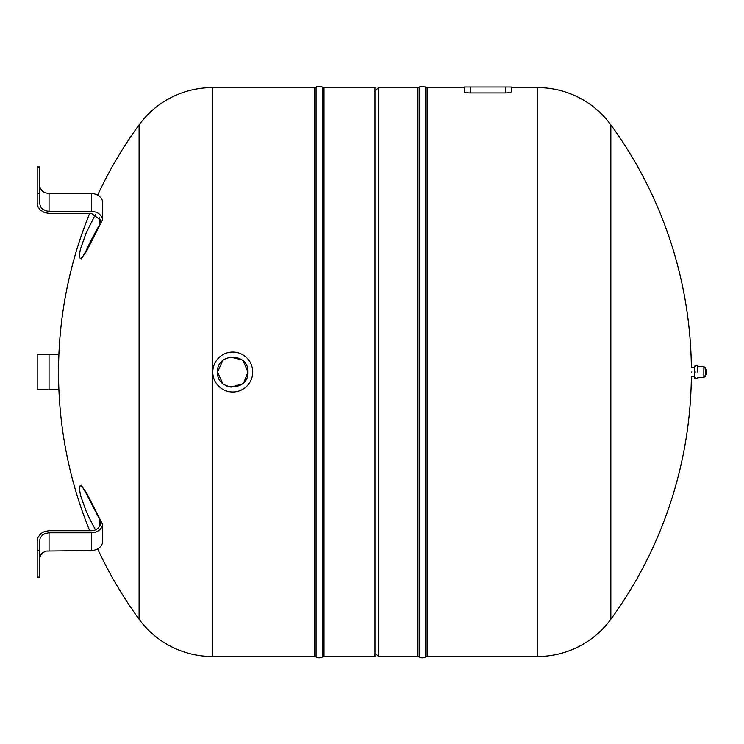<?xml version="1.0" encoding="UTF-8"?>
<svg xmlns="http://www.w3.org/2000/svg" width="744" height="744" viewBox="0 0 744 744"><rect width="100%" height="100%" fill="white"/><g stroke="black" fill="none" stroke-linecap="round" stroke-linejoin="round"><path stroke-width="1.12" d="M316.061 656.98A2.967 2.967 0 0 0 314.517 656.478L314.517 87.615A2.967 2.967 0 0 0 316.061 87.122A6.519 6.519 0 0 1 322.459 87.122L322.459 656.98A6.519 6.519 0 0 1 316.061 656.98L316.061 87.122M322.459 87.122A2.967 2.967 0 0 0 324.003 87.615L324.003 656.478A2.967 2.967 0 0 0 322.459 656.98M419.17 656.98A2.967 2.967 0 0 0 417.626 656.478L417.626 87.615A2.967 2.967 0 0 0 419.17 87.122A6.519 6.519 0 0 1 425.568 87.122L425.568 656.98A6.519 6.519 0 0 1 419.17 656.98L419.17 87.122M425.568 87.122A2.967 2.967 0 0 0 427.112 87.615L427.112 656.478A2.967 2.967 0 0 0 425.568 656.98M252.718 372.047A19.967 19.967 0 0 0 232.751 352.079A19.967 19.967 0 0 0 212.775 372.047A19.967 19.967 0 0 0 232.751 392.014A19.967 19.967 0 0 0 252.718 372.047M243.223 360.998L247.975 372.047C248.915 391.697 216.578 391.697 217.518 372.047C216.578 352.405 248.915 352.405 247.975 372.047L243.92 382.397M222.782 360.533L217.518 372.047L222.744 383.532M225.627 385.513L227.962 386.508M230.947 387.168L242.256 383.941M223.981 359.594L226.037 358.376M230.231 357.027L241.754 359.771M470.366 87.02L470.366 92.954C466.748 92.87 464.768 92.507 464.442 91.856L464.442 87.02L505.325 87.02L505.325 92.954C508.952 92.87 510.923 92.507 511.249 91.856L511.249 87.02L511.249 91.856M470.366 92.954L505.325 92.954M464.442 87.02L464.442 87.615L427.112 87.615M511.249 87.02L505.325 87.02M691.362 372.047C691.362 378.166 691.362 378.166 691.362 372.047C691.362 365.936 691.362 365.936 691.362 372.047M610.843 619.231A90.666 90.666 0 0 1 537.587 656.478L537.587 87.615A90.666 90.666 0 0 1 610.843 124.862L610.843 619.231A419.542 419.542 0 0 0 691.362 376.789L694.357 376.789M324.003 87.615L374.967 87.615L374.967 656.478L324.003 656.478M374.967 91.168L378.519 87.615L378.519 656.478L417.626 656.478M86.155 493.365L99.808 519.628L99.045 527.115A178.216 82.193 -25.8 0 1 99.835 519.684A9.188 7.952 0 0 1 100.542 522.753A9.188 7.952 0 0 1 100.403 524.139A9.188 7.952 0 0 1 91.363 530.714L49.048 530.714L44.501 531.504L41.004 533.457L38.102 537.075L37.2 541.028L37.2 577.13L39.572 577.13L39.572 541.028L40.139 538.21L42.417 535.131L45.031 533.55L49.048 532.778L91.363 532.778A11.569 10.016 0 0 0 102.709 524.706L86.732 493.207L81.142 485.2L80.166 485.488L82.277 486.743L86.155 493.365L86.732 493.207M39.572 558.809L40.455 555.322L42.278 553.034L45.84 551.044L91.363 550.551C97.352 550.197 101.138 547.51 102.709 542.488L102.709 524.706M95.502 529.858A335.572 290.616 180 0 1 86.155 511.147L80.538 495.532L79.273 488.018L80.361 485.451M99.045 527.115L99.817 519.656M212.338 656.478L212.338 87.615A90.666 90.666 0 0 0 139.082 124.862L139.082 619.231A90.666 90.666 0 0 0 212.338 656.478L314.517 656.478M99.835 224.409L99.045 216.978A178.216 82.193 25.8 0 0 99.835 224.409L100.403 219.954L91.363 213.379L49.048 213.379L44.547 212.607L40.362 210.087L38.084 206.972L37.2 203.066L37.2 166.963L39.572 166.963L39.572 203.066L40.455 206.553L42.278 208.841L45.84 210.831L49.048 211.324L49.048 193.542L91.363 193.542A11.569 10.016 0 0 1 102.709 201.605L102.709 219.387L86.732 250.886L81.142 258.893L79.431 257.601L79.273 256.076L80.361 249.268L86.155 232.946L95.502 214.244M37.2 372.047L37.2 389.828L49.048 389.828L49.048 354.274L37.2 354.274L37.2 372.047M58.906 389.828L49.048 389.828M42.417 389.828L39.572 389.828M40.455 354.274L42.278 354.274M49.048 354.274L58.906 354.274M49.048 193.542L45.031 192.761L42.417 191.189L40.139 188.102L39.572 185.284M49.048 211.324L91.363 211.324C97.352 211.677 101.138 214.365 102.709 219.387M99.045 216.978L99.817 224.437M99.808 224.465A335.572 290.616 180 0 0 86.155 250.728L82.519 257.061L80.538 258.624M694.357 372.047C694.357 379.691 694.357 379.691 694.357 372.047C694.357 364.402 694.357 364.402 694.357 372.047M694.357 366.122L694.366 377.971L695.9 377.971M695.9 372.047C695.9 380.454 695.9 380.454 695.9 372.047C695.9 363.639 695.9 363.639 695.9 372.047M697.733 372.047C697.733 380.454 697.733 380.454 697.733 372.047L697.733 365.527L695.9 365.527M705.34 376.325L703.852 377.403L703.852 366.69L705.34 367.769L705.34 375.832M705.34 367.769L705.34 368.261M705.024 368.903L706.763 370.019L706.763 373.814M705.024 375.19L706.763 374.074M37.2 550.467L39.572 550.467M49.048 550.551L49.048 532.778M91.363 532.778L91.363 550.551M37.2 193.626L39.572 193.626M86.732 250.886L86.155 250.728M91.363 193.542L91.363 211.324M610.843 124.862A419.542 419.542 0 0 1 691.362 367.303L694.357 367.303M511.249 87.615L537.587 87.615M427.112 656.478L537.587 656.478M378.519 87.615L417.626 87.615M374.967 652.925L378.519 656.478M212.338 87.615L314.517 87.615M139.082 124.862A419.542 419.542 0 0 0 97.65 195.151M89.689 213.379A419.542 419.542 0 0 0 89.689 530.714M97.65 548.942A419.542 419.542 0 0 0 139.082 619.231M694.366 366.122L695.9 366.122M695.9 378.566L697.733 378.566M703.852 377.403L697.733 377.794M703.852 366.69L697.733 366.308M705.433 376.073L705.433 368.02M706.8 373.944L706.8 370.149L706.8 373.944"/></g></svg>
